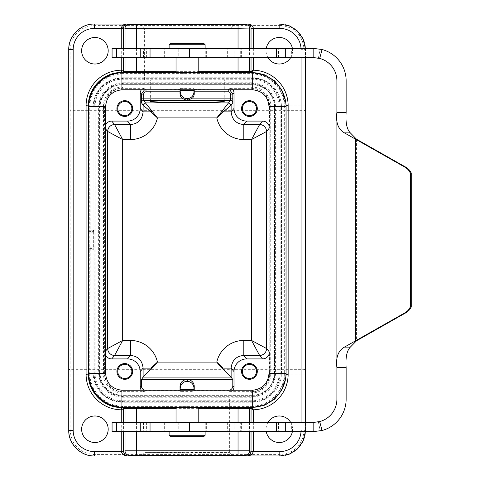 <?xml version="1.0" encoding="UTF-8"?>
<svg xmlns="http://www.w3.org/2000/svg" width="480" height="480" viewBox="0 0 480 480"><rect width="100%" height="100%" fill="white"/><g stroke="black" fill="none" stroke-linecap="round" stroke-linejoin="round"><path stroke-width="0.36" stroke-dasharray="2.4 1.8" d="M274.518 106.266A22.62 22.62 0 0 0 251.922 84.672A22.62 22.62 0 0 1 274.542 107.292L274.518 106.266A22.794 22.794 45 0 1 274.524 106.602L274.542 372.708A22.62 22.62 0 0 1 251.922 395.328A22.62 22.62 0 0 0 274.518 373.734L274.53 373.398A22.794 22.794 135 0 1 274.518 373.734M274.464 373.398L274.464 106.602C273.108 92.814 265.536 85.236 251.736 83.874L122.49 83.874C108.702 85.224 101.124 92.802 99.762 106.602L99.762 373.398C101.112 387.186 108.69 394.764 122.49 396.126L251.736 396.126C265.524 394.776 273.096 387.198 274.464 373.398L274.668 373.398C275.688 384.744 263.082 397.35 251.736 396.33L251.736 396.126M93.138 372.708L93.138 249.258L90.186 249.258L89.904 373.392C89.496 390.816 105.084 406.392 122.496 405.984L251.73 405.984C269.154 406.392 284.73 390.804 284.316 373.392L284.316 106.608C284.73 89.184 269.142 73.608 251.73 74.016L122.496 74.016C105.072 73.608 89.496 89.196 89.904 106.608L90.186 230.742L93.138 230.742L93.138 107.292A29.544 29.544 0 0 1 122.676 77.748L251.922 77.748A29.544 29.544 0 0 1 281.466 107.292L281.466 372.708A29.544 29.544 0 0 1 251.922 402.252L122.676 402.252A29.544 29.544 0 0 1 93.138 372.708L93.138 107.292A29.544 29.544 0 0 1 122.676 77.748L251.922 77.748A29.544 29.544 0 0 1 281.466 107.292L281.466 372.708A29.544 29.544 0 0 1 251.922 402.252L122.676 402.252A29.544 29.544 0 0 1 93.138 372.708M93.138 230.46L94.038 230.46L94.038 106.602C93.72 91.314 107.262 77.862 122.49 78.156L251.736 78.156C267.024 77.832 280.476 91.374 280.182 106.602L280.182 373.398C280.506 388.686 266.958 402.138 251.736 401.844L122.49 401.844C107.202 402.168 93.744 388.626 94.038 373.398L94.038 249.54L93.138 249.54M279.312 64.02A13.272 13.272 0 0 0 290.802 44.118A13.272 13.272 0 0 0 267.822 44.118A13.272 13.272 0 0 0 279.312 64.02M94.908 64.02A13.272 13.272 0 0 0 106.404 44.118A13.272 13.272 0 0 0 83.418 44.118A13.272 13.272 0 0 0 94.908 64.02M187.302 79.884L144.606 79.884L187.302 79.884M187.11 88.278L180.186 88.158L187.11 88.278M194.232 89.754L193.95 88.374L180.312 88.374L180.03 89.754M269.004 125.622A6.924 6.924 -50.2 0 1 269.43 128.016L269.43 106.332A18.006 18 -45 0 0 251.43 88.332L229.392 88.332A4.62 4.614 135 0 1 232.722 89.754M141.504 89.754A4.62 4.614 -135 0 1 144.834 88.332L122.796 88.332A18.006 18 45 0 0 104.796 106.332L104.412 105.948L104.412 374.052C105.492 384.972 111.492 390.972 122.412 392.052L251.808 392.052C262.734 390.972 268.734 384.972 269.808 374.052L269.808 105.948C268.734 95.028 262.734 89.028 251.808 87.948L122.412 87.948C111.492 89.028 105.492 95.028 104.412 105.948L103.488 105.948A18.93 18.924 45 0 1 122.412 87.024L251.808 87.024A18.93 18.924 -45 0 1 270.732 105.948L270.732 374.052A18.93 18.924 -135 0 1 251.808 392.976L122.412 392.976A18.93 18.924 -45 0 1 103.488 374.052L103.488 105.948M180.312 88.374L180.312 90.444M193.95 88.374L193.95 90.444M187.11 391.962L180.186 391.842L187.11 391.962M144.636 390.246A4.62 4.614 135 0 0 146.034 390.468L180.024 390.468L180.312 391.626L193.95 391.626L194.238 390.468L228.186 390.468A4.62 4.614 -135 0 0 229.584 390.246M146.034 390.468L144.834 391.668L122.796 391.668L122.412 392.976M251.808 392.976L251.43 391.668L229.392 391.668L228.186 390.468M180.312 391.626L180.312 389.556M193.95 391.626L193.95 389.556M94.038 230.46L94.026 231.384L90.186 231.384A0.924 0.924 -170.5 0 1 89.262 230.46L89.262 106.608L88.548 105.894M90.186 230.742L90.096 231.918L93.672 231.918L94.026 231.384M93.672 231.918L93.672 248.082L94.038 249.54M274.668 106.602C275.688 95.256 263.082 82.65 251.736 83.67L122.49 83.67C111.144 82.65 98.532 95.256 99.558 106.602L99.756 106.602M274.542 107.292L274.542 372.708L274.542 107.292M98.634 106.602C100.062 92.124 108.018 84.168 122.49 82.746L251.736 82.746C266.214 84.18 274.164 92.13 275.586 106.602L275.586 373.398C274.158 387.876 266.208 395.832 251.736 397.254L122.49 397.254C108.006 395.82 100.056 387.87 98.634 373.398L98.634 106.602L99.558 106.602L99.558 373.398C98.532 384.744 111.144 397.35 122.49 396.33L122.49 396.132M94.908 442.518A13.272 13.272 0 0 1 83.418 422.616A13.272 13.272 0 0 1 106.404 422.616A13.272 13.272 0 0 1 94.908 442.518M279.312 442.518A13.272 13.272 0 0 1 267.822 422.616A13.272 13.272 0 0 1 290.802 422.616A13.272 13.272 0 0 1 279.312 442.518M292.38 48.438A13.272 13.272 0 0 1 290.634 57.672M267.99 57.672A13.272 13.272 0 0 1 266.244 48.438M292.38 431.562A13.272 13.272 0 0 0 290.634 422.328M267.99 422.328A13.272 13.272 0 0 0 266.244 431.562M187.11 406.722L180.186 406.692L187.11 406.722M125.136 406.974L135.408 406.956L125.136 406.974M187.11 73.338L180.186 73.308L187.11 73.338M135.408 73.044L125.136 73.026L135.408 73.044M103.488 374.052L104.796 373.668L104.796 351.984L105.6 351.024M105.6 128.976L104.796 128.016L104.796 106.332M251.43 391.668A18.006 18 -135 0 0 269.43 373.668L269.43 351.984A6.924 6.924 -129.8 0 1 269.004 354.378M232.722 390.246A4.62 4.614 -135 0 1 229.392 391.668M104.796 373.668A18.006 18 -45 0 0 122.796 391.668M144.834 391.668A4.62 4.614 135 0 1 141.504 390.246M105.6 355.224A6.924 6.924 -50.2 0 1 104.796 351.984M104.796 128.016A6.924 6.924 50.2 0 1 105.6 124.776M187.302 28.74L144.606 28.944L217.494 29.094L187.302 28.74M187.302 452.214L144.954 452.418L187.302 452.622L229.65 452.418L187.302 452.214M187.302 399.132L144.948 399.132L187.302 399.132M93.672 248.082L90.096 248.082L90.186 248.616A0.924 0.924 170.5 0 0 89.262 249.54L89.172 230.994L89.262 230.46L89.904 230.46M144.564 89.754L180.036 89.496M194.226 89.496L229.656 89.754M305.484 374.856A1.386 0.84 -0.2 0 0 304.104 374.028L70.122 374.028A1.386 0.84 0.2 0 0 68.736 374.856M305.484 105.144A1.386 0.84 0.2 0 1 304.104 105.972L304.086 110.664L70.134 110.664L70.122 105.972A1.386 0.84 -0.2 0 1 68.736 105.144M187.11 72.906L198.192 72.906L187.11 72.906M176.034 57.672L198.192 57.672L176.034 57.672M198.192 407.094L176.034 407.094L198.192 407.328M198.192 422.328L176.034 422.328L198.192 422.328M194.034 407.094L180.186 407.094L194.034 407.094L194.034 406.722M112.074 57.672L313.818 57.672L313.818 48.438L320.208 49.074A32.31 32.31 90 0 1 346.134 80.748L346.134 399.252A32.31 32.31 90 0 1 320.208 430.926L313.818 431.562L112.074 431.562M140.244 57.672L241.356 57.672L140.244 57.672M319.698 58.434A23.082 23.082 90 0 1 336.9 80.748L336.9 112.416M336.9 116.01L336.9 365.316M336.9 367.584L336.9 399.252A23.082 23.082 90 0 1 319.68 421.572M240.69 422.328L140.244 422.328L241.356 422.328L240.69 422.328L240.69 431.562L140.244 431.562L240.69 431.562M313.818 431.562L313.818 422.328L112.074 422.328M176.034 48.438L198.192 48.438L176.034 48.438M112.074 48.438L313.818 48.438M178.758 48.438L241.356 48.438L178.758 48.438L178.758 57.672M346.134 367.584L346.134 112.416M198.192 431.562L176.034 431.562L198.192 431.562M318.384 421.872L320.208 430.926M318.384 58.128L320.208 49.074M206.352 422.328L206.352 431.562M206.352 57.672L206.352 48.438M203.73 436.638L170.496 436.638M169.11 435.252L205.116 435.252M205.116 432.024L169.11 432.024M187.11 432.024L198.192 432.024L187.11 432.024M203.73 43.362L170.496 43.362M169.11 44.748L205.116 44.748M205.116 47.976L169.11 47.976M187.11 47.976L198.192 47.976L187.11 47.976M194.034 389.556L180.186 389.556M194.034 390.246L194.034 391.962M194.034 90.444L180.186 90.444M122.406 89.754L252.192 89.754M105.6 106.56L105.6 373.416M105.6 373.44L106.524 378.984L109.812 384.57M111.378 386.118L113.592 387.75L118.776 389.868L121.698 390.234M252.192 390.246L122.406 390.246M269.004 373.44L268.074 378.984L264.792 384.57M263.226 386.118L261.012 387.75L255.828 389.868L252.906 390.234M269.004 106.56L269.004 373.416M251.922 395.328L122.676 395.328A22.62 22.62 0 0 1 100.062 372.708A22.62 22.62 0 0 0 122.676 395.328L251.922 395.328M100.062 107.292L100.062 372.708L100.062 107.292A22.62 22.62 0 0 1 122.676 84.672L251.922 84.672L122.676 84.672A22.62 22.62 0 0 0 100.062 107.292M93.138 249.258L93.138 230.742M286.08 107.292L286.08 372.708M251.46 407.328L123.138 407.328M123.138 72.672L251.46 72.672M88.518 107.292L88.518 372.708M275.586 373.398L274.662 373.398L274.464 106.602M251.034 431.562L251.034 422.328M253.344 422.328L253.344 431.562M123.564 422.328L123.564 431.562M121.26 431.562L121.26 422.328M123.564 48.438L123.564 57.672M121.26 57.672L121.26 48.438M238.038 57.672L238.038 48.438M249.576 48.438L249.576 57.672M125.022 57.672L125.022 48.438M136.56 48.438L136.56 57.672M136.56 422.328L136.56 431.562M125.022 431.562L125.022 422.328M249.576 422.328L249.576 431.562M238.038 431.562L238.038 422.328M279.87 25.386C294.576 26.832 302.652 34.908 304.104 49.62L304.104 105.132L70.122 105.132L70.122 49.62C71.568 34.908 79.644 26.832 94.356 25.386L279.87 25.386L279.87 24C293.562 23.682 305.808 35.922 305.484 49.62L305.442 57.672M304.104 49.62L305.484 49.62L305.484 57.672L305.46 48.438M305.442 422.328L305.484 430.38L305.484 422.328L305.484 430.38L304.104 430.38C302.658 445.092 294.576 453.168 279.87 454.614L94.356 454.614C79.644 453.168 71.568 445.092 70.122 430.38L70.122 374.868L304.104 374.868L304.104 430.38M88.548 374.106L89.262 373.392L89.262 249.54L89.904 249.54M144.834 88.332L145.998 89.754M228.228 89.754L229.392 88.332M251.43 88.332L251.808 87.024M122.412 87.024L122.796 88.332M95.106 106.602L95.106 373.398C94.854 388.116 107.778 401.046 122.49 400.776L251.736 400.776C266.454 401.034 279.384 388.11 279.114 373.398L279.114 106.602C279.366 91.884 266.448 78.954 251.736 79.224L122.49 79.224C107.766 78.966 94.842 91.89 95.106 106.602L94.188 106.602C93.864 91.392 107.34 78.006 122.49 78.3L251.736 78.3C266.946 77.976 280.326 91.452 280.038 106.602L280.038 373.398C280.356 388.608 266.88 401.994 251.736 401.7L122.49 401.7C107.274 402.024 93.894 388.548 94.188 373.398L94.038 106.602M122.49 79.224L122.49 78.156M95.106 373.398L94.038 373.398M122.49 400.776L122.49 401.844M251.736 400.776L251.736 401.844M279.114 373.398L280.182 373.398M279.114 106.602L280.182 106.602M251.736 79.224L251.736 78.156M122.49 82.746L122.49 83.874M251.736 82.746L251.736 83.868M122.49 397.254L122.49 396.33L251.736 396.33L251.736 397.254M98.634 373.398L99.762 373.398M305.46 431.562L305.484 430.38C305.808 444.078 293.562 456.318 279.87 456L279.87 454.614M301.02 431.562A21.234 21.234 45 0 0 301.056 430.338L305.442 430.338L305.412 431.562M305.412 48.438L305.442 49.662L301.056 49.662A21.234 21.234 -45 0 0 301.02 48.438M301.056 430.338L301.056 422.328M301.056 57.672L301.056 49.662M198.192 408.342L176.034 408.342M176.034 71.658L198.192 71.658M253.344 48.438L253.344 57.672M252.414 407.316L251.73 406.626L122.496 406.626L121.818 407.304M285.396 379.554L285.834 374.268L285.834 105.732L284.964 106.608L284.964 373.392L286.044 374.268M284.316 373.392L284.964 373.392C285.372 391.158 269.496 407.04 251.73 406.626L251.73 405.984M122.7 407.322L136.56 406.956L238.038 406.956L251.898 407.322M121.818 72.696L122.496 73.374L251.73 73.374L252.414 72.684M89.904 106.608L89.262 106.608C88.848 88.842 104.73 72.96 122.496 73.374L122.496 74.016M251.898 72.678L238.038 73.044L136.56 73.044L122.7 72.678M286.044 105.732L285.396 100.446M251.73 74.016L251.73 73.374C269.49 72.96 285.372 88.842 284.964 106.608L284.316 106.608M269.43 373.668L270.732 374.052M270.732 105.948L269.43 106.332M269.43 128.016L269.004 128.526M269.004 351.474L269.43 351.984M90.186 249.258L90.186 248.616L94.026 248.616M93.654 232.842L90.084 232.842L90.084 247.158L93.654 247.158M68.736 105.132L70.122 105.132L70.122 105.972L304.104 105.972L304.104 105.132L305.484 105.132M305.466 367.932L70.14 367.932L70.14 112.068L304.08 112.068L304.104 374.868L305.484 374.868M68.736 374.868L70.122 374.868L70.134 369.336L304.086 369.336A1.386 0.84 -0.2 0 1 305.472 370.164M68.754 370.164A1.386 0.84 0.2 0 1 70.134 369.336L70.14 367.932L68.754 367.932M305.472 109.836A1.386 0.84 0.2 0 1 304.086 110.664L304.08 112.068L305.466 112.068M68.754 112.068L70.14 112.068L70.134 110.664A1.386 0.84 -0.2 0 1 68.754 109.836M122.496 405.984L122.496 406.626C104.73 407.04 88.848 391.158 89.262 373.392L89.904 373.392M89.172 230.994A0.924 0.924 -170.5 0 0 90.096 231.918L90.084 232.842L89.166 232.842M89.166 247.158L90.084 247.158L90.096 248.082A0.924 0.924 170.5 0 0 89.172 249.006M251.034 57.672L251.034 48.438M250.962 72.99A1.386 1.386 71.6 0 1 250.086 72.672M238.038 73.044L238.038 72.672M136.56 73.044L136.56 72.672M123.642 72.99A1.386 1.386 108.4 0 0 124.518 72.672M123.642 407.01A1.386 1.386 -108.4 0 1 124.518 407.328M136.56 406.956L136.56 407.328M238.038 406.956L238.038 407.328M250.962 407.01A1.386 1.386 -71.6 0 0 250.086 407.328M274.662 106.602L275.586 106.602M94.356 454.614L94.356 456C80.658 456.318 68.418 444.078 68.736 430.38L70.122 430.38M70.122 49.62L68.736 49.62C68.418 35.922 80.658 23.682 94.356 24L94.356 25.386M356.568 139.248L356.568 340.752M291.36 422.328L291.36 431.562M278.556 422.328L278.556 431.562M205.266 422.328L205.266 431.562M164.646 422.328L164.646 431.562M115.95 422.328L115.95 431.562M178.758 422.328L178.758 431.562M206.946 422.328L206.946 431.562M227.64 422.328L227.64 431.562M234.084 422.328L234.084 431.562M146.394 422.328L146.394 431.562M143.442 422.328L143.442 431.562M143.442 57.672L143.442 48.438M146.394 57.672L146.394 48.438M240.69 57.672L240.69 48.438M234.084 57.672L234.084 48.438M227.64 57.672L227.64 48.438M206.946 57.672L206.946 48.438M115.95 57.672L115.95 48.438M164.646 57.672L164.646 48.438M205.266 57.672L205.266 48.438M278.556 57.672L278.556 48.438M291.36 57.672L291.36 48.438M224.226 101.616L224.322 79.884M150.372 101.616L150.282 79.884M229.998 79.884L229.998 28.944L234.612 24.33M144.606 79.884L144.606 28.944L139.986 24.33M144.948 399.132L144.948 452.418L141.678 455.676M229.65 399.132L229.65 452.418L232.92 455.676M241.356 422.328L241.356 431.562M241.356 57.672L241.356 48.438M180.186 406.722L180.186 407.094M194.034 73.338L194.034 72.906M180.186 73.338L180.186 72.906M180.186 390.246L180.186 391.962M194.034 89.754L194.034 88.278M180.186 89.754L180.186 88.278"/><path stroke-width="0.72" d="M251.034 451.482L253.338 451.572C252.084 454.71 249.804 456.174 246.51 455.952C248.934 455.904 250.446 454.41 251.034 451.482L279.822 451.572L279.822 455.952L246.51 455.952L244.962 455.442L238.038 455.412L129.642 455.442L128.094 455.952C124.794 456.174 122.514 454.71 121.26 451.572L123.57 451.482C124.158 454.41 125.664 455.904 128.094 455.952L279.87 456L289.332 454.098L297.498 448.878L303.102 440.976L305.412 431.562M251.034 422.328L251.058 408.66L252.216 407.514L264.888 405.114L274.566 399.198L281.67 390.324L285.396 379.554M252.216 407.514L253.344 409.8L251.058 408.66M122.4 72.48L121.62 72.504L121.26 70.194L123.546 71.334L122.4 72.48L121.62 70.92L121.992 70.56M121.818 72.696L120.402 72.522C103.176 72.762 88.02 88.32 88.386 105.732L88.386 374.268C88.02 391.68 103.176 407.238 120.402 407.478L122.4 407.52L123.546 408.666L123.564 422.328M123.546 408.666L121.26 409.806L122.4 407.52M251.034 48.438L251.034 27.768C250.614 25.29 249.414 24.048 247.428 24.048L94.398 24.048C80.706 23.73 68.466 35.97 68.784 49.662L73.164 49.662L73.164 430.338L68.784 430.338L68.736 105.132A1.386 1.386 0 0 0 68.736 105.138A1.386 0.84 -0.2 0 1 68.736 105.138A1.386 0.84 -0.2 0 1 68.736 105.132L68.736 374.868A1.386 1.386 0 0 1 68.736 374.862A1.386 0.84 0.2 0 0 68.736 374.862A1.386 0.84 0.2 0 0 68.736 374.868L68.784 430.338C68.466 444.03 80.706 456.27 94.398 455.952L94.398 451.572L123.57 451.482M121.26 48.438L121.26 27.996C122.286 25.146 124.26 23.832 127.17 24.048C125.19 24.048 123.99 25.29 123.564 27.768L123.564 28.428L94.398 28.428A21.234 21.234 -135 0 0 73.164 49.662M123.546 27.768L121.26 27.996M123.564 57.672L123.546 71.334M123.564 431.562L123.564 451.308L125.022 450.822L249.576 450.822A4.614 4.614 108.4 0 1 244.962 455.442M94.398 28.428L94.398 24.048L127.17 24.048L128.718 24.558L136.56 24.594L136.56 28.284L125.022 28.254L123.564 27.768M253.344 27.996L238.038 28.284L238.038 24.594L245.886 24.558L247.428 24.048C250.35 23.796 252.318 25.11 253.344 27.996L253.344 48.438M198.192 71.658L249.576 71.604L251.034 71.118L251.034 57.672M123.564 71.118L125.022 71.604L176.034 71.658M176.034 408.342L125.022 408.396L123.564 408.882M251.034 408.882L249.576 408.396L198.192 408.342M187.302 102.582C207.036 102.594 224.64 102.132 224.226 101.616C224.646 101.1 207.042 100.638 187.302 100.65C167.562 100.638 149.958 101.1 150.372 101.616C149.964 102.132 167.562 102.594 187.302 102.582M180.03 89.754L180.024 91.8L145.998 91.8A2.31 2.31 -135 0 0 143.688 94.11L141.384 94.11L140.22 92.946L140.22 108.402L143.1 111.858L150.966 111.858L143.106 105.21L141.462 102.744L141.384 94.11L144.564 89.754M232.722 89.754A4.62 4.614 135 0 1 234.006 92.946L234.006 108.402A12.696 12.696 -50.2 0 0 246.696 121.092L262.506 121.092A6.924 6.924 -50.2 0 1 269.004 125.622M180.312 90.444L180.024 93.558L180.024 91.8M193.95 90.444L193.95 91.824A6.822 6.816 -99.5 0 1 187.128 98.64L187.428 100.434L192.48 98.13A6.822 6.816 -99.5 0 0 194.238 93.558L194.232 89.754M180.024 93.558A6.822 6.816 -80.5 0 0 181.782 98.13L186.828 100.434L187.128 98.64A6.822 6.816 -80.5 0 1 180.312 91.824M229.584 390.246A4.62 4.614 -135 0 0 232.8 385.854L232.8 379.62L231.12 377.1L218.916 364.896L223.26 368.142L231.12 368.142L231.12 377.1L143.106 377.1L141.42 379.62L141.42 385.854A4.62 4.614 135 0 0 144.636 390.246M232.8 385.854L234.006 387.054L234.006 371.598L231.12 368.142C231.99 360.324 236.22 356.094 243.81 355.446L246.696 358.908L262.506 358.908L259.62 355.446A6.924 6.918 135 0 0 266.544 348.522L269.004 351.474M141.504 390.246A4.62 4.614 135 0 1 140.22 387.054L140.22 371.598A12.696 12.696 129.8 0 0 127.524 358.908L111.714 358.908A6.924 6.924 -50.2 0 1 105.6 355.224M180.024 390.246L180.024 386.442A6.822 6.816 80.5 0 1 186.84 379.62L141.42 379.62M180.312 389.556L180.024 386.442M194.238 390.246L194.238 386.442A6.822 6.816 99.5 0 0 187.422 379.62L232.8 379.62M193.95 389.556L193.95 388.176A6.822 6.816 99.5 0 0 187.128 381.36A6.822 6.816 80.5 0 0 180.312 388.176M187.302 455.472L232.914 455.67L187.302 455.868L141.684 455.67L187.302 455.472M187.302 24.126L234.612 24.33L139.986 24.33L187.302 24.126M94.908 37.482A13.272 13.272 0 0 1 108.18 50.754A13.272 13.272 0 0 1 94.908 64.02A13.272 13.272 0 0 1 81.642 50.754A13.272 13.272 0 0 1 94.908 37.482M94.908 442.518A13.272 13.272 0 0 0 108.18 429.246A13.272 13.272 0 0 0 94.908 415.98A13.272 13.272 0 0 0 81.642 429.246A13.272 13.272 0 0 0 94.908 442.518M266.244 48.438A13.272 13.272 0 0 1 292.38 48.438M290.634 57.672A13.272 13.272 0 0 1 267.99 57.672M266.244 431.562A13.272 13.272 0 0 0 292.38 431.562M290.634 422.328A13.272 13.272 0 0 0 267.99 422.328M285.396 100.446L281.67 89.676L274.566 80.802L264.888 74.886L252.216 72.486L251.034 71.118M249.426 379.302A7.866 7.866 0 0 1 242.61 367.5A7.866 7.866 0 0 1 256.242 367.5A7.866 7.866 0 0 1 249.426 379.302M269.004 354.378A6.924 6.924 -129.8 0 1 262.506 358.908M246.696 358.908A12.696 12.696 50.2 0 0 234.006 371.598M234.006 387.054A4.62 4.614 -135 0 1 232.722 390.246M124.8 379.302A7.866 7.866 0 0 1 117.984 367.5A7.866 7.866 0 0 1 131.61 367.5A7.866 7.866 0 0 1 124.8 379.302M105.6 351.024L107.682 348.522L107.682 131.478A6.924 6.924 140.2 0 1 114.6 124.554L130.41 124.554L127.524 121.092L111.714 121.092L114.6 124.554A6.924 6.918 -45 0 0 107.682 131.478L122.676 139.554L122.676 340.446L130.41 340.446A27.708 27.696 129.8 0 1 157.434 362.1L155.856 364.362L143.106 377.1L143.1 368.142C142.236 360.324 138.006 356.094 130.41 355.446L130.41 340.446M124.8 116.43A7.866 7.866 0 0 1 117.984 104.628A7.866 7.866 0 0 1 131.61 104.628A7.866 7.866 0 0 1 124.8 116.43M105.6 124.776A6.924 6.924 50.2 0 1 111.714 121.092M127.524 121.092A12.696 12.696 50.2 0 0 140.22 108.402M140.22 92.946A4.62 4.614 -135 0 1 141.504 89.754M249.426 116.43A7.866 7.866 0 0 1 242.61 104.628A7.866 7.866 0 0 1 256.242 104.628A7.866 7.866 0 0 1 249.426 116.43M218.916 364.896L216.786 362.1A27.708 27.696 50.2 0 1 243.81 340.446L251.544 340.446L251.544 139.554L243.81 139.554A27.708 27.696 -50.2 0 1 216.786 117.9L230.454 100.434A2.31 2.304 -146.3 0 1 232.764 102.744L231.12 105.204L231.12 111.858L223.26 111.858L216.786 117.9L157.434 117.9A27.708 27.696 50.2 0 1 130.41 139.554L130.41 124.554C138.006 123.906 142.236 119.676 143.1 111.858L143.1 105.204L145.41 102.9L157.434 117.9L150.966 111.858A2.31 0.822 -45 0 1 152.064 110.76M234.006 108.402L231.12 111.858C231.99 119.676 236.22 123.906 243.81 124.554L259.62 124.554L262.506 121.092M249.426 115.614A7.05 7.05 0 0 1 243.318 105.042A7.05 7.05 0 0 1 255.528 105.042A7.05 7.05 0 0 1 249.426 115.614M249.426 378.486A7.05 7.05 0 0 0 255.528 367.908A7.05 7.05 0 0 0 243.318 367.908A7.05 7.05 0 0 0 249.426 378.486M124.8 115.614A7.05 7.05 0 0 0 130.902 105.042A7.05 7.05 0 0 0 118.692 105.042A7.05 7.05 0 0 0 124.8 115.614M124.8 378.486A7.05 7.05 0 0 1 118.692 367.908A7.05 7.05 0 0 1 130.902 367.908A7.05 7.05 0 0 1 124.8 378.486M186.84 379.62L187.128 381.36L187.422 379.62M143.688 94.11L143.766 100.434A2.31 2.304 -33.7 0 0 141.462 102.744M187.428 100.434L230.454 100.434L230.532 94.11A2.31 2.31 135 0 0 228.228 91.8L194.238 91.8M140.22 371.598L143.1 368.142L150.966 368.142L157.434 362.1L216.786 362.1L223.26 368.142M155.304 364.896L150.966 368.142M243.81 340.446L243.81 355.446L259.62 355.446L251.544 340.446L266.544 348.522A6.924 6.924 -39.8 0 1 259.62 355.446M127.524 358.908L130.41 355.446L114.6 355.446L122.676 340.446L107.682 348.522A6.924 6.924 39.8 0 0 114.6 355.446L111.714 358.908M269.004 128.526L266.544 131.478A6.924 6.918 45 0 0 259.62 124.554L251.544 139.554L266.544 131.478L266.544 348.522M114.6 124.554L122.676 139.554L130.41 139.554M243.81 139.554L243.81 124.554L246.696 121.092M186.828 100.434L143.766 100.434L145.41 102.9L228.81 102.9L231.12 105.21L223.26 111.858A2.31 0.822 -135 0 0 222.162 110.76M229.656 89.754L232.842 94.11L232.764 102.744M121.992 409.434L121.626 409.074L121.818 407.304M251.058 28.428L279.822 28.428L279.822 24.048L289.332 25.902L297.498 31.122L303.102 39.024L305.412 48.438M251.058 71.34L253.344 70.2L252.216 72.486M305.466 367.932L305.472 370.17A1.386 0.84 -0.2 0 0 305.472 370.164L305.484 374.868A1.386 0.84 -0.2 0 0 305.484 374.862A1.386 0.84 -0.2 0 0 305.484 374.856L305.484 105.132A1.386 0.84 0.2 0 1 305.484 105.138A1.386 0.84 0.2 0 1 305.484 105.144L305.472 109.83A1.386 0.84 0.2 0 1 305.472 109.836L305.466 112.068M198.192 422.328L198.192 407.094M313.818 48.438L313.818 57.672L112.074 57.672L112.074 48.438L313.818 48.438L322.05 49.506A32.31 32.31 -90 0 1 346.134 80.748L346.134 112.416C345.45 122.568 346.848 129.39 350.328 132.882L356.568 139.248L406.77 167.724L409.602 170.25L411.264 173.052L411.264 306.948L409.602 309.75L406.77 312.276L356.568 340.752L350.328 347.118C346.842 350.658 345.438 357.48 346.134 367.584L346.134 399.252A32.31 32.31 -90 0 1 322.026 430.5L313.818 431.562L112.074 431.562L112.074 422.328L313.818 422.328L319.68 421.572A23.082 23.082 -90 0 0 336.9 399.252L336.9 80.748A23.082 23.082 -90 0 0 319.698 58.434L313.818 57.672L318.384 58.128A23.082 23.082 90 0 1 319.698 58.434L322.05 49.506M336.9 365.316L336.9 367.584C335.664 357.468 338.178 350.646 344.448 347.118L405.882 312.276L408.366 310.164L410.382 306.948L410.382 173.052L408.366 169.836L405.882 167.724L344.448 132.882C338.166 129.36 335.646 122.538 336.9 112.416L336.9 116.01M322.026 430.5L319.68 421.572A23.082 23.082 90 0 1 318.384 421.872L313.818 422.328L313.818 431.562M336.9 367.584L346.134 367.584M356.568 139.248L355.68 139.248L355.68 340.752L356.568 340.752M410.382 306.948L411.264 306.948M410.382 173.052L411.264 173.052M336.9 112.416L346.134 112.416M170.496 436.638L203.73 436.638L205.116 435.252L169.11 435.252L170.496 436.638M169.11 435.252L169.11 432.024L205.116 432.024L205.116 435.252M198.192 432.024L198.192 431.562M170.496 43.362L203.73 43.362L205.116 44.748L169.11 44.748L170.496 43.362M169.11 44.748L169.11 47.976L205.116 47.976L205.116 44.748M176.034 47.976L176.034 48.438M180.186 390.246L180.186 389.556L194.034 389.556L194.034 390.246M180.186 89.754L180.186 90.444L194.034 90.444L194.034 89.754M121.92 72.696C104.04 72.942 88.584 88.782 88.53 106.536L88.518 107.292A34.62 34.62 0 0 1 123.138 72.672L121.92 72.696L121.92 89.76L122.406 89.754C112.212 90.726 106.608 96.33 105.6 106.56L105.6 373.44C106.548 383.43 111.99 389.028 121.92 390.24L121.698 390.234M109.812 384.57L111.378 386.118M264.792 384.57L263.226 386.118M252.906 390.234L122.406 390.246M269.004 373.44L269.004 373.44C268.056 383.43 262.614 389.028 252.678 390.24L252.192 390.246M122.406 89.754L252.192 89.754C262.392 90.726 267.99 96.33 269.004 106.56L269.004 373.416L286.074 373.416C286.092 391.32 270.456 407.016 252.678 407.304L123.138 407.328A34.62 34.62 0 0 1 88.518 372.708L88.524 373.416C88.512 391.32 104.148 407.016 121.92 407.304L123.138 407.328M123.138 72.672L251.46 72.672A34.62 34.62 0 0 1 286.08 107.292L286.074 373.416M286.08 372.708A34.62 34.62 0 0 1 251.46 407.328M251.46 72.672L252.678 72.696C270.564 72.942 286.02 88.782 286.074 106.536L286.08 107.292M269.004 106.56L269.004 106.536C268.068 96.582 262.626 90.99 252.678 89.76L252.192 89.754M105.6 373.44L88.524 373.416M88.518 107.292L88.518 372.708M105.6 106.56L105.6 106.536C106.536 96.582 111.978 90.99 121.92 89.76M253.344 57.672L253.344 70.2A35.544 35.544 135 0 1 288.144 105.732L288.144 374.268A35.544 35.544 -135 0 1 253.344 409.8L253.344 422.328M249.576 431.562L249.576 450.822L251.034 451.308L251.034 431.562M253.344 431.562L253.344 451.308M121.26 422.328L121.26 409.806A35.544 35.544 -45 0 1 86.082 374.268L86.082 105.732A35.544 35.544 45 0 1 121.26 70.194L121.26 57.672M86.082 105.732L88.548 105.894M86.082 374.268L88.548 374.106M121.26 451.308L121.26 431.562M123.564 28.428L123.564 48.438M238.038 431.562L238.038 455.412M136.56 431.562L136.56 455.412M125.022 431.562L125.022 450.822A4.614 4.614 71.6 0 0 129.642 455.442M128.718 24.558A3.69 3.69 108.4 0 0 125.022 28.254L125.022 48.438M249.576 48.438L249.576 28.254A3.69 3.69 -108.4 0 0 245.886 24.558M238.038 72.672L238.038 57.672M238.038 48.438L238.038 28.284L136.56 28.284L136.56 48.438M249.576 57.672L249.576 71.604A1.386 1.386 71.6 0 0 250.086 72.672M124.518 72.672A1.386 1.386 108.4 0 0 125.022 71.604L125.022 57.672M136.56 57.672L136.56 72.672M136.56 407.328L136.56 422.328M125.022 422.328L125.022 408.396A1.386 1.386 -108.4 0 0 124.518 407.328M250.086 407.328A1.386 1.386 -71.6 0 0 249.576 408.396L249.576 422.328M238.038 422.328L238.038 407.328M305.484 105.132L305.484 57.672L305.484 105.132A1.386 1.386 0 0 1 305.484 105.138M305.442 57.672L305.442 422.328M234.006 92.946L232.842 94.11L230.532 94.11M194.238 93.558L193.95 91.824M140.22 387.054L141.42 385.854M194.238 386.442L193.95 388.176M68.736 374.868L68.736 430.38C68.418 444.078 80.658 456.318 94.356 456M94.356 24C80.658 23.682 68.418 35.922 68.736 49.62L68.736 105.132M279.87 456L289.392 454.14L297.564 448.908L303.162 440.988L305.46 431.562M136.56 24.594L238.038 24.594M305.46 48.438L303.162 39.012L297.564 31.092L289.392 25.86L279.87 24M73.164 430.338A21.234 21.234 -45 0 0 94.398 451.572M301.056 422.328L301.056 57.672M279.822 451.572A21.234 21.234 45 0 0 301.02 431.562M301.02 48.438A21.234 21.234 -45 0 0 279.822 28.428M251.898 407.322L252.42 407.502M122.178 407.496L122.7 407.322M252.42 72.498L251.898 72.678M122.7 72.678L122.178 72.504M107.676 131.478L105.6 128.976M259.62 124.554A6.924 6.924 -140.2 0 1 266.544 131.478M145.41 102.9L143.106 105.21M228.81 102.9L231.12 105.204M192.48 98.13L232.842 98.13M141.384 98.13L181.782 98.13M114.6 355.446A6.924 6.918 45 0 1 107.682 348.522M145.998 91.8L145.998 89.754M228.228 91.8L228.228 89.754M288.144 105.732L286.044 105.732M288.144 374.268L286.044 374.268M68.736 374.862L68.754 370.17A1.386 0.84 0.2 0 0 68.754 370.17L68.754 367.932M68.736 105.138L68.754 109.83A1.386 0.84 -0.2 0 1 68.754 109.83L68.754 112.068M116.67 422.328L116.67 431.562M150.048 422.328L150.048 431.562M189.396 422.328L189.396 431.562M276.462 422.328L276.462 431.562M285.69 422.328L285.69 431.562M336.9 369.972L346.134 369.972M344.448 347.118L350.328 347.118M405.414 312.552L406.302 312.552M405.414 167.448L406.302 167.448M344.448 132.882L350.328 132.882M336.9 110.028L346.134 110.028M285.69 57.672L285.69 48.438M276.462 57.672L276.462 48.438M189.396 57.672L189.396 48.438M150.048 57.672L150.048 48.438M116.67 57.672L116.67 48.438M286.074 106.536L269.004 106.536M252.678 407.304L252.678 390.24M121.92 407.304L121.92 390.24M252.678 72.696L252.678 89.76M88.53 106.536L105.6 106.536M176.034 57.672L176.034 72.672M198.192 57.672L198.192 72.672M176.034 422.328L176.034 407.328M140.244 422.328L140.244 431.562M140.244 57.672L140.244 48.438M176.034 432.024L176.034 431.562M198.192 47.976L198.192 48.438"/></g></svg>

